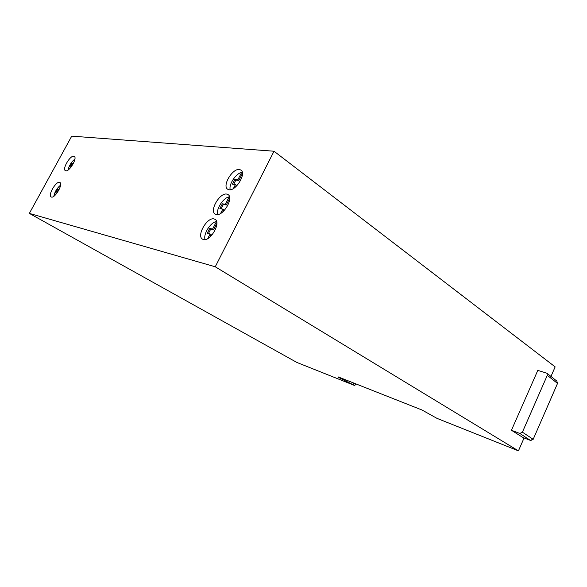 <?xml version="1.0" encoding="UTF-8"?>
<svg xmlns="http://www.w3.org/2000/svg" width="587" height="587" viewBox="0 0 587 587"><rect width="100%" height="100%" fill="white"/><g stroke="black" fill="none" stroke-linecap="round" stroke-linejoin="round"><path stroke-width="0.88" d="M65.803 170.817C69.449 171.83 77.601 157.954 74.278 156.406L73.771 156.23C70.051 155.386 62.053 169.093 65.362 170.656L65.803 170.817M216.287 214.526C223.067 216.471 234.074 197.951 228.116 194.62L226.773 194.092C219.846 192.477 209.163 210.755 215.128 214.057L216.287 214.526M203.44 239.54C210.234 241.851 221.365 222.678 215.158 219.384L214.028 218.922C207.086 216.963 196.285 235.871 202.493 239.144L203.44 239.54M229.011 189.733C235.783 191.34 246.657 173.436 240.956 170.076L239.401 169.496C232.481 168.212 221.93 185.881 227.639 189.205L229.011 189.733M51.465 197.078C55.068 198.355 63.359 184.017 59.911 182.491L59.514 182.337C55.838 181.244 47.701 195.405 51.135 196.946L51.465 197.078M242.409 172.982L241.639 172.431L237.867 179.791L234.873 179.402L232.43 184.171L235.416 184.575L233.384 188.544M241.639 172.431C235.864 173.451 228.607 184.45 230.207 189.74M74.909 159.055C71.357 161.939 69.068 165.6 68.041 170.054M73.236 163.729L71.717 163.516L69.831 166.957L71.02 167.134M215.253 266.777L274.019 151.226L71.731 136.14L29.35 213.397L215.253 266.777L518.438 450.86L436.948 418.348L421.987 409.997L338.406 376.979M274.019 151.226L555.155 366.882L550.973 376.45M524.074 437.968L518.438 450.86M523.215 437.631L530.362 440.353L519.847 433.448L511.438 430.271L522.958 437.528M530.802 440.463L533.157 439.369L557.489 383.502L556.85 381.102L557.283 383.223L547.289 375.335L546.893 373.207L537.802 370.375L511.438 430.271M29.35 213.397L296.875 362.45L354.797 385.564L355.663 383.737M354.797 385.564L338.259 377.28M519.847 433.448L522.393 432.179L532.93 439.149L530.487 440.419L523.083 437.594M547.289 375.335L522.393 432.179M353.132 384.624L353.88 383.032M60.6 185.11C57.034 188.067 54.767 191.802 53.813 196.3M59.023 189.777L57.548 189.469L55.655 192.947L56.873 193.211M216.669 221.695L216.456 221.556C210.579 222.202 203.051 234.132 205.083 239.591M216.456 221.556L212.611 229.055L209.72 228.416L207.233 233.266L210.109 233.934L207.71 238.623M229.612 197.232L229.106 196.88C223.28 197.724 215.884 209.17 217.704 214.548M229.106 196.88L225.298 204.305L222.356 203.799L219.89 208.605L222.825 209.141L220.602 213.463M73.037 164.096L72.539 164.022L70.858 167.112M72.539 164.022L71.717 163.516M222.825 209.141L223.816 209.808L222.722 211.951M229.722 198.281L226.296 204.98L223.346 204.467L221.108 208.825M223.346 204.467L222.356 203.799M226.296 204.98L225.298 204.305M210.109 233.934L211.129 234.58L209.808 237.148M216.882 223.353L213.624 229.7L210.733 229.062L208.429 233.545M210.733 229.062L209.72 228.416M213.624 229.7L212.611 229.055M235.416 184.575L236.392 185.265L235.512 186.989M242.446 173.451L238.843 180.48L235.849 180.092L233.67 184.34M235.849 180.092L234.873 179.402M238.843 180.48L237.867 179.791M58.869 190.063L58.392 189.961L56.646 193.16M58.392 189.961L57.548 189.469M533.157 439.369L557.489 383.502M556.85 381.102L546.893 373.207"/></g></svg>
